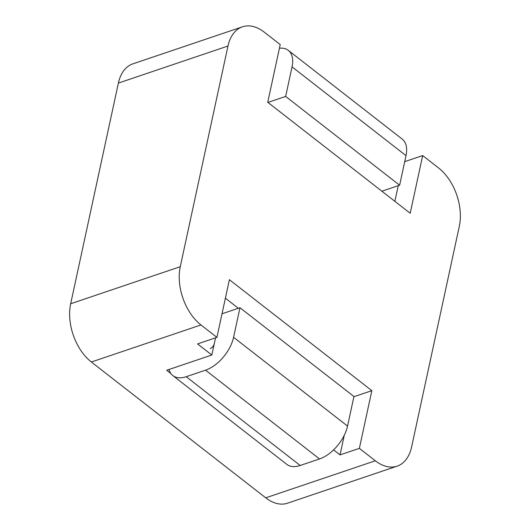 <?xml version="1.0" encoding="UTF-8"?>
<svg xmlns="http://www.w3.org/2000/svg" width="530" height="530" viewBox="0 0 530 530"><rect width="100%" height="100%" fill="white"/><g stroke="black" fill="none" stroke-linecap="round" stroke-linejoin="round"><path stroke-width="0.79" d="M222.017 313.806L239.971 307.731L353.941 396.513L347.548 426.08A30.608 17.252 127.9 0 1 319.524 458.947L300.185 465.486A30.608 17.252 127.9 0 1 286.836 464.393L172.866 375.611A30.608 17.252 -52.1 0 0 186.215 376.711L300.185 465.486M267.928 102.429L285.657 96.433L292.05 66.866A30.608 17.252 -52.1 0 0 288.293 50.35L402.257 139.132A30.608 17.252 127.9 0 1 406.013 155.648L399.62 185.215L381.898 191.211M210.238 348.535A4.372 2.465 -52.1 0 0 214.239 343.837L215.531 337.849M288.293 50.35A30.608 17.252 -52.1 0 0 279.436 48.23M169.03 369.483A30.608 17.252 -52.1 0 0 172.866 375.611M239.971 307.731L233.578 337.299A30.608 17.252 -52.1 0 1 205.56 370.172L186.215 376.711M285.657 96.433L399.62 185.215M170.885 373.537L166.698 370.271L211.821 355.014L197.577 343.917L216.916 337.378L200.963 324.95A43.718 27.454 -108.7 0 1 180.266 266.703L227.98 46.024A43.718 27.454 -108.7 0 1 242.468 26.805A43.718 27.454 -108.7 0 1 264.265 32.164L280.218 44.593L267.743 102.283L410.2 213.259L422.675 155.568L404.721 161.637M422.675 155.568L438.635 167.997A43.718 27.454 -108.7 0 1 459.325 226.25L411.618 446.923A43.718 27.454 -108.7 0 1 397.129 466.148A43.718 27.454 -108.7 0 1 375.326 460.782L359.373 448.353L340.035 454.892L333.589 449.877M394.863 201.307L398.242 185.685M216.916 337.378L229.391 279.688L371.848 390.663L359.373 448.353M242.468 26.805L132.871 63.852A43.718 27.454 -108.7 0 0 118.382 83.078L70.675 303.75A43.718 27.454 -108.7 0 0 91.365 362.003L265.735 497.836L375.326 460.782M397.129 466.148L287.532 503.195A43.718 27.454 -108.7 0 1 265.735 497.836M225.389 298.178L238.354 308.281M371.848 390.663L353.888 396.731M344.281 435.249L340.035 454.892M211.821 355.014L214.239 343.837M233.578 337.299L347.548 426.08M205.56 370.172L319.524 458.947M292.05 66.866L406.013 155.648M91.365 362.003L200.963 324.95M118.382 83.078L227.98 46.024M70.675 303.75L180.266 266.703"/></g></svg>
